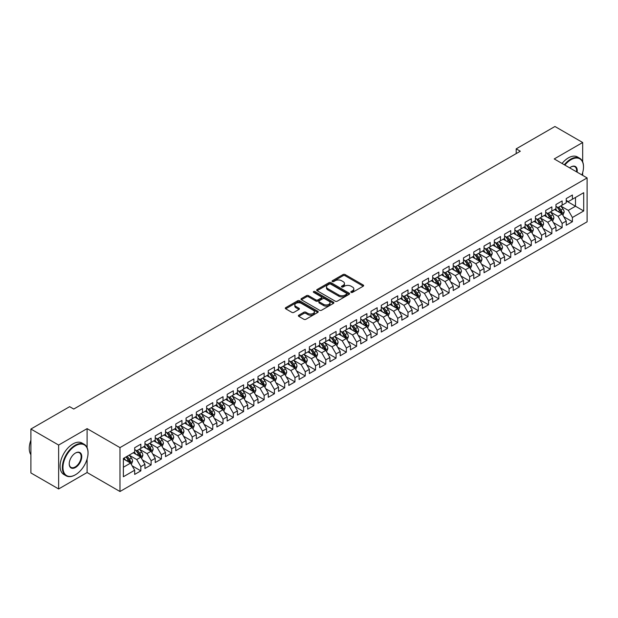 <?xml version="1.0" encoding="UTF-8"?>
<svg xmlns="http://www.w3.org/2000/svg" width="618" height="618" viewBox="0 0 618 618"><rect width="100%" height="100%" fill="white"/><g stroke="black" fill="none" stroke-linecap="round" stroke-linejoin="round"><path stroke-width="0.93" d="M351.109 292.376A0.997 0.579 0 0 0 352.515 292.376L363.237 286.188A1.429 0.827 0 0 0 363.654 285.609A1.429 0.827 0 0 0 363.237 285.022L345.083 274.546A1.429 0.827 0 0 0 343.06 274.546L332.345 280.734A0.997 0.579 0 0 0 332.051 281.136A0.997 0.579 0 0 0 332.345 281.545A0.997 0.579 0 0 0 333.759 281.545L335.141 280.742A4.565 2.634 0 0 1 341.599 280.742L343.114 281.615A4.565 2.634 0 0 1 344.45 283.484A4.565 2.634 0 0 1 343.114 285.346L341.723 286.149A0.997 0.579 0 0 0 341.437 286.551A0.997 0.579 0 0 0 341.723 286.961A0.997 0.579 0 0 0 343.137 286.961L344.527 286.157A4.565 2.634 0 0 1 350.978 286.157L352.492 287.038A4.565 2.634 0 0 1 353.828 288.9A4.565 2.634 0 0 1 352.492 290.761L351.109 291.565A0.997 0.579 0 0 0 350.815 291.966A0.997 0.579 0 0 0 351.109 292.376L351.109 291.565M298.788 315.188A1.429 0.827 0 0 0 298.37 315.767A1.429 0.827 0 0 0 298.788 316.354L303.878 319.29A1.429 0.827 0 0 0 305.895 319.29L317.799 312.422A1.429 0.827 0 0 0 318.216 311.843A1.429 0.827 0 0 0 317.799 311.256L299.645 300.773A1.429 0.827 0 0 0 297.629 300.773L285.725 307.648A1.429 0.827 0 0 0 285.307 308.227A1.429 0.827 0 0 0 285.725 308.815L291.874 312.36A1.429 0.827 0 0 0 293.898 312.36L298.988 309.425A1.429 0.827 0 0 0 299.406 308.838A1.429 0.827 0 0 0 298.988 308.258L295.937 306.497A3.816 2.202 0 0 1 294.817 304.937A3.816 2.202 0 0 1 297.173 302.905A3.816 2.202 0 0 1 301.329 303.384L313.287 310.282A3.816 2.202 0 0 1 314.4 311.843A3.816 2.202 0 0 1 312.044 313.874A3.816 2.202 0 0 1 307.888 313.396L305.895 312.244A1.429 0.827 0 0 0 303.878 312.244L298.788 315.188L298.788 316.354M87.107 447.664L87.107 428.629L58.64 445.06L30.9 429.039L69.641 406.675L73.751 409.046L520.31 151.225L516.2 148.853L516.2 153.604M87.107 428.629L119.985 447.61L587.1 177.922L587.1 221.823L119.985 491.511L119.985 447.61M582.681 161.846L582.681 142.511L554.222 158.942L587.1 177.922M582.681 142.511L554.941 126.489L516.2 148.853M335.25 301.182A1.429 0.827 0 0 0 337.266 301.182L349.162 294.315A1.429 0.827 0 0 0 349.579 293.728A1.429 0.827 0 0 0 349.162 293.148L331.009 282.665A1.429 0.827 0 0 0 328.992 282.665L317.088 289.541A1.429 0.827 0 0 0 316.671 290.12A1.429 0.827 0 0 0 317.088 290.699L335.25 301.182M314.014 292.592A0.997 0.579 0 0 1 315.026 292.731L315.026 291.549L333.481 302.202A1.429 0.827 0 0 1 333.898 302.789A1.429 0.827 0 0 1 333.481 303.368L321.576 310.236A1.429 0.827 0 0 1 319.56 310.236L301.406 299.761L301.406 298.594A1.429 0.827 0 0 0 300.989 299.174A1.429 0.827 0 0 0 301.406 299.761M301.406 298.594L306.505 295.651A1.429 0.827 0 0 1 308.521 295.651L315.883 299.9A1.429 0.827 0 0 0 317.899 299.9L321.275 297.953A1.429 0.827 0 0 0 321.692 297.366A1.429 0.827 0 0 0 321.275 296.787L313.612 292.36A0.997 0.579 0 0 1 313.318 291.951A0.997 0.579 0 0 1 313.936 291.426A0.997 0.579 0 0 1 315.026 291.549M566.242 200.881L575.489 206.219L575.489 197.443L583.709 192.692L572.407 199.22L572.407 195.01L566.242 198.571L566.242 202.781L562.133 205.153L562.133 200.943L555.968 204.504L555.968 208.714L551.859 211.086L551.859 206.875L545.694 210.437L545.694 214.647L541.584 217.018L541.584 212.808L535.412 216.37L535.412 220.58L531.302 222.951L531.302 218.741L525.138 222.295L525.138 226.512L521.028 228.884L521.028 224.674L514.864 228.227L514.864 232.445L510.754 234.817L510.754 230.607L504.589 234.16L504.589 238.378L500.48 240.75L500.48 236.539L494.315 240.093L494.315 244.311L490.205 246.682L490.205 242.465L484.041 246.026L484.041 250.236L479.931 252.615L479.931 248.397L473.767 251.959L473.767 256.169L469.657 258.548L469.657 254.33L463.492 257.891L463.492 262.102L459.375 264.481L459.375 260.263L453.21 263.824L453.21 268.034L449.101 270.414L449.101 266.196L442.936 269.757L442.936 273.967L438.826 276.339L438.826 272.129L432.662 275.69L432.662 279.9L428.552 282.271L428.552 278.061L422.388 281.623L422.388 285.833L418.278 288.204L418.278 283.994L412.113 287.555L412.113 291.766L408.004 294.137L408.004 289.927L401.839 293.488L401.839 297.698L397.729 300.07L397.729 295.86L391.565 299.421L391.565 303.631L387.455 306.003L387.455 301.793L381.283 305.354L381.283 309.564L377.173 311.935L377.173 307.725L371.009 311.287L371.009 315.497L366.899 317.868L366.899 313.658L360.734 317.219L360.734 321.43L356.625 323.801L356.625 319.591L350.46 323.152L350.46 327.362L346.35 329.734L346.35 325.524L340.186 329.077L340.186 333.295L336.076 335.667L336.076 331.457L329.912 335.01L329.912 339.228L325.802 341.599L325.802 337.389L319.637 340.943L319.637 345.161L315.528 347.532L315.528 343.322L309.363 346.876L309.363 351.094L305.253 353.465L305.253 349.247L299.081 352.808L299.081 357.019L294.971 359.398L294.971 355.18L288.807 358.741L288.807 362.951L284.697 365.331L284.697 361.113L278.533 364.674L278.533 368.884L274.423 371.264L274.423 367.046L268.258 370.607L268.258 374.817L264.149 377.196L264.149 372.978L257.984 376.54L257.984 380.75L253.874 383.121L253.874 378.911L247.71 382.472L247.71 386.683L243.6 389.054L243.6 384.844L237.436 388.405L237.436 392.615L233.326 394.987L233.326 390.777L227.161 394.338L227.161 398.548L223.044 400.92L223.044 396.71L216.879 400.271L216.879 404.481L212.77 406.853L212.77 402.642L206.605 406.204L206.605 410.414L202.495 412.785L202.495 408.575L196.331 412.136L196.331 416.347L192.221 418.718L192.221 414.508L186.057 418.069L186.057 422.279L181.947 424.651L181.947 420.441L175.782 424.002L175.782 428.212L171.673 430.584L171.673 426.374L165.508 429.935L165.508 434.145L161.398 436.517L161.398 432.306L155.234 435.86L155.234 440.078L151.124 442.449L151.124 438.239L144.952 441.793L144.952 446.011L140.842 448.382L140.842 444.172L134.678 447.726L134.678 451.943L123.376 458.463L123.376 476.741L134.678 470.213L130.568 463.091L123.376 458.942M583.709 192.692L583.709 210.97L572.407 217.49L568.297 210.375L560.843 206.072M563.724 216.694L572.407 221.707L572.407 217.49M572.407 221.707L566.242 225.261L566.242 221.051L562.133 223.422L558.023 216.308L550.568 212.005M553.45 222.627L562.133 227.64L562.133 223.422M562.133 227.64L555.968 231.194L555.968 226.984L551.859 229.355L547.749 222.241L540.294 217.938M543.176 228.56L551.859 233.573L551.859 229.355M551.859 233.573L545.694 237.127L545.694 232.916L541.584 235.288L537.467 228.173L530.02 223.87M532.901 234.492L541.584 239.506L541.584 235.288M541.584 239.506L535.412 243.059L535.412 238.849L531.302 241.221L527.193 234.106L519.746 229.803M522.619 240.425L531.302 245.439L531.302 241.221M531.302 245.439L525.138 248.992L525.138 244.782L521.028 247.154L516.918 240.039L509.471 235.736M512.345 246.358L521.028 251.364L521.028 247.154M521.028 251.364L514.864 254.925L514.864 250.715L510.754 253.086L506.644 245.972L499.197 241.669M502.071 252.283L510.754 257.297L510.754 253.086M510.754 257.297L504.589 260.858L504.589 256.648L500.48 259.019L496.37 251.905L488.923 247.602M491.797 258.216L500.48 263.229L500.48 259.019M500.48 263.229L494.315 266.791L494.315 262.58L490.205 264.952L486.096 257.83L478.641 253.534M481.522 264.149L490.205 269.162L490.205 264.952M490.205 269.162L484.041 272.723L484.041 268.513L479.931 270.885L475.821 263.762L468.367 259.467M471.248 270.081L479.931 275.095L479.931 270.885M479.931 275.095L473.767 278.656L473.767 274.446L469.657 276.818L465.547 269.695L458.092 265.4M460.974 276.014L469.657 281.028L469.657 276.818M469.657 281.028L463.492 284.589L463.492 280.379L459.375 282.75L455.265 275.628L447.818 271.333M450.7 281.947L459.375 286.961L459.375 282.75M459.375 286.961L453.21 290.522L453.21 286.312L449.101 288.683L444.991 281.561L437.544 277.258M440.418 287.88L449.101 292.893L449.101 288.683M449.101 292.893L442.936 296.455L442.936 292.244L438.826 294.616L434.717 287.494L427.27 283.191M430.143 293.813L438.826 298.826L438.826 294.616M438.826 298.826L432.662 302.387L432.662 298.177L428.552 300.549L424.442 293.426L416.995 289.124M419.869 299.745L428.552 304.759L428.552 300.549M428.552 304.759L422.388 308.32L422.388 304.102L418.278 306.482L414.168 299.359L406.721 295.056M409.595 305.678L418.278 310.692L418.278 306.482M418.278 310.692L412.113 314.253L412.113 310.035L408.004 312.414L403.894 305.292L396.439 300.989M399.321 311.611L408.004 316.625L408.004 312.414M408.004 316.625L401.839 320.186L401.839 315.968L397.729 318.347L393.62 311.225L386.165 306.922M389.046 317.544L397.729 322.557L397.729 318.347M397.729 322.557L391.565 326.119L391.565 321.901L387.455 324.272L383.338 317.158L375.891 312.855M378.772 323.477L387.455 328.49L387.455 324.272M387.455 328.49L381.283 332.044L381.283 327.834L377.173 330.205L373.063 323.09L365.617 318.788M368.49 329.409L377.173 334.423L377.173 330.205M377.173 334.423L371.009 337.976L371.009 333.766L366.899 336.138L362.789 329.023L355.342 324.72M358.216 335.342L366.899 340.356L366.899 336.138M366.899 340.356L360.734 343.909L360.734 339.699L356.625 342.071L352.515 334.956L345.068 330.653M347.942 341.275L356.625 346.289L356.625 342.071M356.625 346.289L350.46 349.842L350.46 345.632L346.35 348.004L342.241 340.889L334.794 336.586M337.667 347.208L346.35 352.214L346.35 348.004M346.35 352.214L340.186 355.775L340.186 351.565L336.076 353.936L331.966 346.822L324.512 342.519M327.393 353.141L336.076 358.146L336.076 353.936M336.076 358.146L329.912 361.708L329.912 357.498L325.802 359.869L321.692 352.754L314.238 348.452M317.119 359.066L325.802 364.079L325.802 359.869M325.802 364.079L319.637 367.64L319.637 363.43L315.528 365.802L311.418 358.687L303.963 354.384M306.845 364.999L315.528 370.012L315.528 365.802M315.528 370.012L309.363 373.573L309.363 369.363L305.253 371.735L301.136 364.612L293.689 360.317M296.57 370.931L305.253 375.945L305.253 371.735M305.253 375.945L299.081 379.506L299.081 375.296L294.971 377.668L290.862 370.545L283.415 366.25M286.288 376.864L294.971 381.878L294.971 377.668M294.971 381.878L288.807 385.439L288.807 381.229L284.697 383.6L280.587 376.478L273.141 372.183M276.014 382.797L284.697 387.81L284.697 383.6M284.697 387.81L278.533 391.372L278.533 387.162L274.423 389.533L270.313 382.411L262.866 378.116M265.74 388.73L274.423 393.743L274.423 389.533M274.423 393.743L268.258 397.304L268.258 393.094L264.149 395.466L260.039 388.343L252.592 384.041M255.466 394.663L264.149 399.676L264.149 395.466M264.149 399.676L257.984 403.237L257.984 399.027L253.874 401.399L249.765 394.276L242.31 389.973M245.191 400.595L253.874 405.609L253.874 401.399M253.874 405.609L247.71 409.17L247.71 404.96L243.6 407.332L239.49 400.209L232.036 395.906M234.917 406.528L243.6 411.542L243.6 407.332M243.6 411.542L237.436 415.103L237.436 410.885L233.326 413.264L229.216 406.142L221.762 401.839M224.643 412.461L233.326 417.474L233.326 413.264M233.326 417.474L227.161 421.036L227.161 416.818L223.044 419.197L218.934 412.075L211.487 407.772M214.369 418.394L223.044 423.407L223.044 419.197M223.044 423.407L216.879 426.968L216.879 422.751L212.77 425.13L208.66 418.007L201.213 413.705M204.087 424.327L212.77 429.34L212.77 425.13M212.77 429.34L206.605 432.901L206.605 428.683L202.495 431.055L198.386 423.94L190.939 419.637M193.813 430.259L202.495 435.273L202.495 431.055M202.495 435.273L196.331 438.826L196.331 434.616L192.221 436.988L188.111 429.873L180.665 425.57M183.538 436.192L192.221 441.206L192.221 436.988M192.221 441.206L186.057 444.759L186.057 440.549L181.947 442.921L177.837 435.806L170.39 431.503M173.264 442.125L181.947 447.138L181.947 442.921M181.947 447.138L175.782 450.692L175.782 446.482L171.673 448.853L167.563 441.739L160.108 437.436M162.99 448.058L171.673 453.071L171.673 448.853M171.673 453.071L165.508 456.625L165.508 452.415L161.398 454.786L157.289 447.671L149.834 443.369M152.716 453.991L161.398 458.996L161.398 454.786M161.398 458.996L155.234 462.558L155.234 458.347L151.124 460.719L147.007 453.604L139.56 449.301M142.441 459.923L151.124 464.929L151.124 460.719M151.124 464.929L144.952 468.49L144.952 464.28L140.842 466.652L136.732 459.537L129.286 455.234M132.159 465.848L140.842 470.862L140.842 466.652M140.842 470.862L134.678 474.423L134.678 470.213M134.678 449.564L136.732 450.754L140.842 448.382M123.376 467.247L130.568 463.091M144.952 443.631L147.007 444.821L151.124 442.449M136.732 459.537L140.842 457.158L133.241 452.77M144.952 464.28L140.842 457.158M155.234 437.706L157.289 438.888L161.398 436.517M147.007 453.604L151.124 451.225L143.515 446.837M155.234 458.347L151.124 451.225M165.508 431.773L167.563 432.955L171.673 430.584M157.289 447.671L161.398 445.3L153.789 440.904M165.508 452.415L161.398 445.3M175.782 425.841L177.837 427.023L181.947 424.651M167.563 441.739L171.673 439.367L164.064 434.972M175.782 446.482L171.673 439.367M186.057 419.908L188.111 421.09L192.221 418.718M177.837 435.806L181.947 433.434L174.346 429.039M186.057 440.549L181.947 433.434M196.331 413.975L198.386 415.157L202.495 412.785M188.111 429.873L192.221 427.501L184.62 423.106M196.331 434.616L192.221 427.501M206.605 408.042L208.66 409.224L212.77 406.853M198.386 423.94L202.495 421.569L194.894 417.173M206.605 428.683L202.495 421.569M216.879 402.109L218.934 403.291L223.044 400.92M208.66 418.007L212.77 415.636L205.168 411.248M216.879 422.751L212.77 415.636M227.161 396.177L229.216 397.366L233.326 394.987M218.934 412.075L223.044 409.703L215.443 405.315M227.161 416.818L223.044 409.703M237.436 390.244L239.49 391.433L243.6 389.054M229.216 406.142L233.326 403.77L225.717 399.382M237.436 410.885L233.326 403.77M247.71 384.311L249.765 385.501L253.874 383.121M239.49 400.209L243.6 397.837L235.991 393.45M247.71 404.96L243.6 397.837M257.984 378.378L260.039 379.568L264.149 377.196M249.765 394.276L253.874 391.905L246.273 387.517M257.984 399.027L253.874 391.905M268.258 372.445L270.313 373.635L274.423 371.264M260.039 388.343L264.149 385.972L256.547 381.584M268.258 393.094L264.149 385.972M278.533 366.513L280.587 367.702L284.697 365.331M270.313 382.411L274.423 380.039L266.821 375.651M278.533 387.162L274.423 380.039M288.807 360.58L290.862 361.769L294.971 359.398M280.587 376.478L284.697 374.106L277.096 369.719M288.807 381.229L284.697 374.106M299.081 354.647L301.136 355.837L305.253 353.465M290.862 370.545L294.971 368.173L287.37 363.786M299.081 375.296L294.971 368.173M309.363 348.714L311.418 349.904L315.528 347.532M301.136 364.612L305.253 362.241L297.644 357.853M309.363 369.363L305.253 362.241M319.637 342.781L321.692 343.971L325.802 341.599M311.418 358.687L315.528 356.308L307.918 351.92M319.637 363.43L315.528 356.308M329.912 336.849L331.966 338.038L336.076 335.667M321.692 352.754L325.802 350.375L318.193 345.987M329.912 357.498L325.802 350.375M340.186 330.924L342.241 332.105L346.35 329.734M331.966 346.822L336.076 344.442L328.475 340.054M340.186 351.565L336.076 344.442M350.46 324.991L352.515 326.173L356.625 323.801M342.241 340.889L346.35 338.517L338.749 334.122M350.46 345.632L346.35 338.517M360.734 319.058L362.789 320.24L366.899 317.868M352.515 334.956L356.625 332.584L349.023 328.189M360.734 339.699L356.625 332.584M371.009 313.125L373.063 314.307L377.173 311.935M362.789 329.023L366.899 326.652L359.297 322.256M371.009 333.766L366.899 326.652M381.283 307.192L383.338 308.374L387.455 306.003M373.063 323.09L377.173 320.719L369.572 316.323M381.283 327.834L377.173 320.719M391.565 301.26L393.62 302.441L397.729 300.07M383.338 317.158L387.455 314.786L379.846 310.39M391.565 321.901L387.455 314.786M401.839 295.327L403.894 296.509L408.004 294.137M393.62 311.225L397.729 308.853L390.12 304.465M401.839 315.968L397.729 308.853M412.113 289.394L414.168 290.584L418.278 288.204M403.894 305.292L408.004 302.92L400.394 298.533M412.113 310.035L408.004 302.92M422.388 283.461L424.442 284.651L428.552 282.271M414.168 299.359L418.278 296.988L410.676 292.6M422.388 304.102L418.278 296.988M432.662 277.528L434.717 278.718L438.826 276.339M424.442 293.426L428.552 291.055L420.951 286.667M432.662 298.177L428.552 291.055M442.936 271.596L444.991 272.785L449.101 270.414M434.717 287.494L438.826 285.122L431.225 280.734M442.936 292.244L438.826 285.122M453.21 265.663L455.265 266.852L459.375 264.481M444.991 281.561L449.101 279.189L441.499 274.801M453.21 286.312L449.101 279.189M463.492 259.73L465.547 260.92L469.657 258.548M455.265 275.628L459.375 273.256L451.773 268.869M463.492 280.379L459.375 273.256M473.767 253.797L475.821 254.987L479.931 252.615M465.547 269.695L469.657 267.324L462.048 262.936M473.767 274.446L469.657 267.324M484.041 247.864L486.096 249.054L490.205 246.682M475.821 263.762L479.931 261.391L472.322 257.003M484.041 268.513L479.931 261.391M494.315 241.932L496.37 243.121L500.48 240.75M486.096 257.83L490.205 255.458L482.604 251.07M494.315 262.58L490.205 255.458M504.589 235.999L506.644 237.188L510.754 234.817M496.37 251.905L500.48 249.525L492.878 245.137M504.589 256.648L500.48 249.525M514.864 230.066L516.918 231.256L521.028 228.884M506.644 245.972L510.754 243.592L503.152 239.205M514.864 250.715L510.754 243.592M525.138 224.141L527.193 225.323L531.302 222.951M516.918 240.039L521.028 237.66L513.427 233.272M525.138 244.782L521.028 237.66M535.412 218.208L537.467 219.39L541.584 217.018M527.193 234.106L531.302 231.735L523.701 227.339M535.412 238.849L531.302 231.735M545.694 212.275L547.749 213.457L551.859 211.086M537.467 228.173L541.584 225.802L533.975 221.406M545.694 232.916L541.584 225.802M555.968 206.342L558.023 207.524L562.133 205.153M547.749 222.241L551.859 219.869L544.249 215.473M555.968 226.984L551.859 219.869M566.242 200.41L568.297 201.592L572.407 199.22M558.023 216.308L562.133 213.936L554.524 209.541M566.242 221.051L562.133 213.936M30.9 429.039L30.9 472.94L58.64 488.962L87.107 472.523L119.985 491.511M58.64 445.06L58.64 488.962M582.681 175.373L582.681 172.577M568.297 210.375L575.489 206.219L583.709 210.97M87.107 472.523L87.107 458.996M351.503 292.515L352.492 291.951A4.565 2.634 0 0 0 353.828 290.081L353.828 288.9M344.45 283.484L344.45 284.666A4.565 2.634 0 0 1 343.114 286.528L342.125 287.1M363.214 286.204L345.083 275.728A1.429 0.827 0 0 0 343.06 275.728L332.747 281.684M349.147 294.322L331.009 283.855A1.429 0.827 0 0 0 328.992 283.855L317.111 290.715M346.644 294.137A0.997 0.579 0 0 0 346.937 293.728A0.997 0.579 0 0 0 346.644 293.326L330.707 284.125A0.997 0.579 0 0 0 329.294 284.125L327.834 284.968A4.565 2.634 0 0 0 326.497 286.829A4.565 2.634 0 0 0 327.834 288.691L338.726 294.979A4.565 2.634 0 0 0 345.184 294.979L346.644 294.137L346.644 295.327A0.997 0.579 0 0 0 346.937 294.917L346.937 293.728M326.497 286.829L326.497 288.019A4.565 2.634 0 0 0 327.834 289.881L327.834 288.691M346.644 295.327L345.184 296.169A4.565 2.634 0 0 1 338.726 296.169L327.834 289.881M301.429 299.769L306.505 296.841L306.505 295.651M321.692 297.366L321.692 298.556A1.429 0.827 0 0 1 321.275 299.135L317.899 301.09A1.429 0.827 0 0 1 315.883 301.09L308.521 296.841A1.429 0.827 0 0 0 306.505 296.841M315.026 292.731L333.465 303.376M323.523 304.311A3.816 2.202 0 0 0 327.679 304.79A3.816 2.202 0 0 0 330.035 302.758A3.816 2.202 0 0 0 328.915 301.198L324.705 298.764A1.429 0.827 0 0 0 322.689 298.764L319.313 300.719A1.429 0.827 0 0 0 318.896 301.298A1.429 0.827 0 0 0 319.313 301.885L323.523 304.311L323.523 305.501A3.816 2.202 0 0 0 327.679 305.98A3.816 2.202 0 0 0 330.035 303.94L330.035 302.758M318.896 301.298L318.896 302.488A1.429 0.827 0 0 0 319.313 303.067L319.313 301.885M323.523 305.501L319.313 303.067M314.4 311.843L314.4 313.025A3.816 2.202 0 0 1 312.044 315.064A3.816 2.202 0 0 1 307.888 314.585L305.895 313.434A1.429 0.827 0 0 0 303.878 313.434L298.803 316.362M294.817 304.937L294.817 306.126A3.816 2.202 0 0 0 295.937 307.687L295.937 306.497M298.965 309.433L295.937 307.687M317.776 312.43L299.645 301.963A1.429 0.827 0 0 0 297.629 301.963L285.74 308.822M562.89 215.249L564.164 212.144A3.847 2.225 -120 0 0 562.936 208.861L560.75 205.948M557.274 211.132L555.613 208.915M556.88 206.868L559.754 210.699A3.847 2.225 60 0 1 560.85 213.017L562.086 212.306A3.847 2.225 -120 0 0 560.982 209.989L558.803 207.076M557.552 207.254L560.248 210.854A1.962 1.136 60 0 1 560.611 211.456L562.086 212.306M552.616 221.182L553.89 218.077A3.847 2.225 -120 0 0 552.662 214.794L550.476 211.881M547 217.065L545.339 214.848M546.606 212.801L549.479 216.632A3.847 2.225 60 0 1 550.576 218.95L551.812 218.239A3.847 2.225 -120 0 0 550.708 215.921L548.529 213.009M547.278 213.187L549.974 216.787A1.962 1.136 60 0 1 550.329 217.381L551.812 218.239M542.341 227.115L543.616 224.01A3.847 2.225 -120 0 0 542.388 220.726L540.202 217.814M536.725 222.998L535.064 220.78M536.324 218.733L539.197 222.565A3.847 2.225 60 0 1 540.302 224.882L541.538 224.172A3.847 2.225 -120 0 0 540.433 221.854L538.247 218.942M537.003 219.12L539.699 222.719A1.962 1.136 60 0 1 540.055 223.314L541.538 224.172M581.909 174.925A17.729 10.236 120 0 0 583.5 166.953A17.729 10.236 120 0 0 570.97 159.714A17.729 10.236 120 0 0 564.852 165.083M564.319 164.774A18.161 10.491 -60 0 1 570.661 159.181A18.161 10.491 -60 0 1 579.738 158.278A18.161 10.491 -60 0 1 583.5 166.59A18.161 10.491 -60 0 1 583.5 166.775M569.665 167.857A8.861 5.114 -60 0 1 570.97 166.953L570.97 166.953A8.861 5.114 -60 0 1 577.096 172.152M576.524 171.819A8.428 4.867 120 0 0 574.871 166.713A8.428 4.867 120 0 0 570.808 167.045M562.056 163.469A18.161 10.491 -60 0 1 568.398 157.876A18.161 10.491 -60 0 1 577.482 156.972L579.738 158.278M75.187 474.902L75.496 474.724A17.729 10.236 120 0 0 88.034 453.009A17.729 10.236 120 0 0 75.496 445.771A17.729 10.236 120 0 0 62.959 467.486A17.729 10.236 120 0 0 75.496 474.724L75.187 474.902A18.161 10.491 -60 0 1 66.103 475.798A18.161 10.491 -60 0 1 63.322 461.244A18.161 10.491 -60 0 1 75.187 445.238A18.161 10.491 -60 0 1 84.272 444.334A18.161 10.491 -60 0 1 88.034 452.654A18.161 10.491 -60 0 1 88.026 452.832M75.496 453.009L75.496 453.009A8.861 5.114 -60 0 1 81.761 456.625A8.861 5.114 -60 0 1 75.496 467.486A8.861 5.114 -60 0 1 69.224 463.863A8.861 5.114 -60 0 1 75.496 453.009L75.496 453.009M69.231 463.685A8.428 4.867 120 0 0 70.97 467.37A8.428 4.867 120 0 0 75.187 466.953A8.428 4.867 120 0 0 80.695 459.522A8.428 4.867 120 0 0 79.398 452.77A8.428 4.867 120 0 0 75.342 453.102M30.9 454.693A18.161 10.491 -60 0 1 30.9 440.17M66.103 475.798L63.847 474.493A18.161 10.491 -60 0 1 61.058 459.939A18.161 10.491 -60 0 1 72.924 443.933A18.161 10.491 -60 0 1 82.009 443.029L84.272 444.334M532.067 233.048L533.342 229.942A3.847 2.225 -120 0 0 532.113 226.659L529.927 223.747M526.451 228.93L524.79 226.713M526.049 224.666L528.923 228.498A3.847 2.225 60 0 1 530.028 230.815L531.264 230.105A3.847 2.225 -120 0 0 530.159 227.787L527.973 224.875M526.729 225.052L529.425 228.652A1.962 1.136 60 0 1 529.78 229.247L531.264 230.105M521.793 238.981L523.067 235.875A3.847 2.225 -120 0 0 521.831 232.592L519.653 229.68M516.177 234.863L514.516 232.646M515.775 230.599L518.649 234.431A3.847 2.225 60 0 1 519.753 236.748L520.982 236.037A3.847 2.225 -120 0 0 519.885 233.72L517.699 230.808M516.455 230.985L519.151 234.585A1.962 1.136 60 0 1 519.506 235.18L520.982 236.037M511.519 244.913L512.785 241.8A3.847 2.225 -120 0 0 511.557 238.525L509.379 235.612M505.903 240.796L504.242 238.579M505.501 236.532L508.375 240.363A3.847 2.225 60 0 1 509.479 242.681L510.707 241.97A3.847 2.225 -120 0 0 509.611 239.653L507.424 236.74M506.181 236.918L508.877 240.518A1.962 1.136 60 0 1 509.232 241.113L510.707 241.97M501.237 250.846L502.511 247.733A3.847 2.225 -120 0 0 501.283 244.458L499.105 241.545M495.621 246.721L493.967 244.512M495.227 242.465L498.1 246.296A3.847 2.225 60 0 1 499.205 248.614L500.433 247.903A3.847 2.225 -120 0 0 499.336 245.585L497.15 242.673M495.906 242.851L498.602 246.451A1.962 1.136 60 0 1 498.958 247.046L500.433 247.903M490.962 256.779L492.237 253.666A3.847 2.225 -120 0 0 491.009 250.39L488.83 247.478M485.346 252.654L483.685 250.444M484.952 248.39L487.826 252.229A3.847 2.225 60 0 1 488.923 254.546L490.159 253.836A3.847 2.225 -120 0 0 489.054 251.518L486.876 248.606M485.632 248.784L488.328 252.383A1.962 1.136 60 0 1 488.683 252.978L490.159 253.836M480.688 262.712L481.963 259.599A3.847 2.225 -120 0 0 480.734 256.323L478.548 253.411M475.072 258.587L473.411 256.377M474.678 254.322L477.552 258.162A3.847 2.225 60 0 1 478.649 260.479L479.885 259.769A3.847 2.225 -120 0 0 478.78 257.451L476.602 254.539M475.35 254.716L478.046 258.316A1.962 1.136 60 0 1 478.409 258.911L479.885 259.769M470.414 268.645L471.688 265.531A3.847 2.225 -120 0 0 470.46 262.256L468.274 259.344M464.798 264.519L463.137 262.31M464.404 260.255L467.27 264.095A3.847 2.225 60 0 1 468.374 266.412L469.61 265.701A3.847 2.225 -120 0 0 468.506 263.384L466.327 260.464M465.076 260.649L467.772 264.249A1.962 1.136 60 0 1 468.127 264.844L469.61 265.701M460.14 274.577L461.414 271.464A3.847 2.225 -120 0 0 460.186 268.189L458 265.276M454.524 270.452L452.863 268.235M454.122 266.188L456.996 270.027A3.847 2.225 60 0 1 458.1 272.345L459.336 271.626A3.847 2.225 -120 0 0 458.232 269.317L456.045 266.397M454.802 266.582L457.498 270.182A1.962 1.136 60 0 1 457.853 270.777L459.336 271.626M449.865 280.51L451.14 277.397A3.847 2.225 -120 0 0 449.912 274.122L447.726 271.202M444.249 276.385L442.588 274.168M443.848 272.121L446.721 275.96A3.847 2.225 60 0 1 447.826 278.278L449.062 277.559A3.847 2.225 -120 0 0 447.957 275.249L445.771 272.329M444.527 272.515L447.223 276.115A1.962 1.136 60 0 1 447.579 276.709L449.062 277.559M439.591 286.443L440.866 283.33A3.847 2.225 -120 0 0 439.63 280.054L437.451 277.134M433.975 282.318L432.314 280.101M433.573 278.054L436.447 281.893A3.847 2.225 60 0 1 437.552 284.203L438.78 283.492A3.847 2.225 -120 0 0 437.683 281.182L435.497 278.262M434.253 278.448L436.949 282.047A1.962 1.136 60 0 1 437.305 282.642L438.78 283.492M429.317 292.368L430.584 289.263A3.847 2.225 -120 0 0 429.355 285.987L427.177 283.067M423.693 288.251L422.04 286.034M423.299 283.986L426.173 287.826A3.847 2.225 60 0 1 427.277 290.136L428.506 289.425A3.847 2.225 -120 0 0 427.409 287.107L425.223 284.195M423.979 284.38L426.675 287.98A1.962 1.136 60 0 1 427.03 288.575L428.506 289.425M419.035 298.301L420.31 295.195A3.847 2.225 -120 0 0 419.081 291.912L416.903 289M413.419 294.183L411.766 291.966M413.025 289.919L415.899 293.759A3.847 2.225 60 0 1 417.003 296.068L418.231 295.358A3.847 2.225 -120 0 0 417.127 293.04L414.948 290.128M413.705 290.313L416.401 293.913A1.962 1.136 60 0 1 416.756 294.508L418.231 295.358M408.761 304.234L410.035 301.128A3.847 2.225 -120 0 0 408.807 297.845L406.621 294.933M403.145 300.116L401.484 297.899M402.751 295.852L405.624 299.691A3.847 2.225 60 0 1 406.721 302.001L407.957 301.29A3.847 2.225 -120 0 0 406.853 298.973L404.674 296.061M403.423 296.246L406.119 299.846A1.962 1.136 60 0 1 406.482 300.441L407.957 301.29M398.486 310.166L399.761 307.061A3.847 2.225 -120 0 0 398.533 303.778L396.347 300.866M392.87 306.049L391.209 303.832M392.476 301.785L395.35 305.616A3.847 2.225 60 0 1 396.447 307.934L397.683 307.223A3.847 2.225 -120 0 0 396.578 304.906L394.4 301.993M393.148 302.179L395.844 305.771A1.962 1.136 60 0 1 396.2 306.373L397.683 307.223M388.212 316.099L389.487 312.994A3.847 2.225 -120 0 0 388.259 309.711L386.072 306.798M382.596 311.982L380.935 309.765M382.202 307.718L385.068 311.549A3.847 2.225 60 0 1 386.173 313.867L387.409 313.156A3.847 2.225 -120 0 0 386.304 310.839L384.118 307.926M382.874 308.112L385.57 311.704A1.962 1.136 60 0 1 385.926 312.306L387.409 313.156M377.938 322.032L379.213 318.927A3.847 2.225 -120 0 0 377.984 315.644L375.798 312.731M372.322 317.915L370.661 315.698M371.92 313.65L374.794 317.482A3.847 2.225 60 0 1 375.899 319.8L377.134 319.089A3.847 2.225 -120 0 0 376.03 316.771L373.844 313.859M372.6 314.037L375.296 317.637A1.962 1.136 60 0 1 375.651 318.239L377.134 319.089M367.664 327.965L368.938 324.859A3.847 2.225 -120 0 0 367.71 321.576L365.524 318.664M362.048 323.847L360.387 321.63M361.646 319.583L364.52 323.415A3.847 2.225 60 0 1 365.624 325.732L366.853 325.022A3.847 2.225 -120 0 0 365.756 322.704L363.569 319.792M362.326 319.969L365.022 323.569A1.962 1.136 60 0 1 365.377 324.164L366.853 325.022M357.389 333.898L358.656 330.792A3.847 2.225 -120 0 0 357.428 327.509L355.25 324.597M351.773 329.78L350.112 327.563M351.372 325.516L354.245 329.348A3.847 2.225 60 0 1 355.35 331.665L356.578 330.954A3.847 2.225 -120 0 0 355.481 328.637L353.295 325.725M352.051 325.902L354.747 329.502A1.962 1.136 60 0 1 355.103 330.097L356.578 330.954M347.107 339.83L348.382 336.725A3.847 2.225 -120 0 0 347.154 333.442L344.975 330.53M341.491 335.713L339.838 333.496M341.097 331.449L343.971 335.28A3.847 2.225 60 0 1 345.076 337.598L346.304 336.887A3.847 2.225 -120 0 0 345.207 334.57L343.021 331.657M341.777 331.835L344.473 335.435A1.962 1.136 60 0 1 344.829 336.03L346.304 336.887M336.833 345.763L338.108 342.658A3.847 2.225 -120 0 0 336.88 339.375L334.701 336.462M331.217 341.646L329.556 339.429M330.823 337.382L333.697 341.213A3.847 2.225 60 0 1 334.794 343.531L336.03 342.82A3.847 2.225 -120 0 0 334.925 340.503L332.747 337.59M331.503 337.768L334.199 341.368A1.962 1.136 60 0 1 334.554 341.963L336.03 342.82M326.559 351.696L327.834 348.583A3.847 2.225 -120 0 0 326.605 345.308L324.419 342.395M320.943 347.571L319.282 345.362M320.549 343.314L323.423 347.146A3.847 2.225 60 0 1 324.52 349.464L325.756 348.753A3.847 2.225 -120 0 0 324.651 346.435L322.472 343.523M321.221 343.701L323.917 347.301A1.962 1.136 60 0 1 324.28 347.895L325.756 348.753M316.285 357.629L317.559 354.516A3.847 2.225 -120 0 0 316.331 351.24L314.145 348.328M310.669 353.504L309.008 351.294M310.275 349.247L313.148 353.079A3.847 2.225 60 0 1 314.245 355.396L315.481 354.686A3.847 2.225 -120 0 0 314.377 352.368L312.198 349.456M310.947 349.634L313.643 353.233A1.962 1.136 60 0 1 313.998 353.828L315.481 354.686M306.01 363.562L307.285 360.449A3.847 2.225 -120 0 0 306.057 357.173L303.871 354.261M300.394 359.437L298.733 357.227M299.993 355.172L302.866 359.012A3.847 2.225 60 0 1 303.971 361.329L305.207 360.618A3.847 2.225 -120 0 0 304.102 358.301L301.916 355.389M300.672 355.566L303.368 359.166A1.962 1.136 60 0 1 303.724 359.761L305.207 360.618M295.736 369.494L297.011 366.381A3.847 2.225 -120 0 0 295.783 363.106L293.596 360.194M290.12 365.369L288.459 363.16M289.718 361.105L292.592 364.944A3.847 2.225 60 0 1 293.697 367.262L294.933 366.551A3.847 2.225 -120 0 0 293.828 364.234L291.642 361.321M290.398 361.499L293.094 365.099A1.962 1.136 60 0 1 293.45 365.694L294.933 366.551M285.462 375.427L286.737 372.314A3.847 2.225 -120 0 0 285.501 369.039L283.322 366.126M279.846 371.302L278.185 369.093M279.444 367.038L282.318 370.877A3.847 2.225 60 0 1 283.423 373.195L284.651 372.484A3.847 2.225 -120 0 0 283.554 370.167L281.368 367.246M280.124 367.432L282.82 371.032A1.962 1.136 60 0 1 283.175 371.627L284.651 372.484M275.188 381.36L276.455 378.247A3.847 2.225 -120 0 0 275.226 374.971L273.048 372.059M269.572 377.235L267.911 375.018M269.17 372.971L272.044 376.81A3.847 2.225 60 0 1 273.148 379.128L274.377 378.409A3.847 2.225 -120 0 0 273.28 376.099L271.093 373.179M269.85 373.365L272.546 376.965A1.962 1.136 60 0 1 272.901 377.559L274.377 378.409M264.906 387.293L266.18 384.18A3.847 2.225 -120 0 0 264.952 380.904L262.774 377.984M259.29 383.168L257.636 380.951M258.896 378.904L261.769 382.743A3.847 2.225 60 0 1 262.874 385.06L264.102 384.342A3.847 2.225 -120 0 0 262.998 382.032L260.819 379.112M259.575 379.297L262.271 382.897A1.962 1.136 60 0 1 262.627 383.492L264.102 384.342M254.631 393.226L255.906 390.112A3.847 2.225 -120 0 0 254.678 386.837L252.499 383.917M249.015 389.101L247.354 386.883M248.621 384.836L251.495 388.676A3.847 2.225 60 0 1 252.592 390.985L253.828 390.275A3.847 2.225 -120 0 0 252.723 387.965L250.545 385.045M249.301 385.23L251.997 388.83A1.962 1.136 60 0 1 252.353 389.425L253.828 390.275M244.357 399.151L245.632 396.045A3.847 2.225 -120 0 0 244.404 392.77L242.217 389.85M238.741 395.033L237.08 392.816M238.347 390.769L241.221 394.608A3.847 2.225 60 0 1 242.318 396.918L243.554 396.208A3.847 2.225 -120 0 0 242.449 393.89L240.271 390.978M239.019 391.163L241.715 394.763A1.962 1.136 60 0 1 242.078 395.358L243.554 396.208M234.083 405.084L235.358 401.978A3.847 2.225 -120 0 0 234.129 398.695L231.943 395.783M228.467 400.966L226.806 398.749M228.073 396.702L230.939 400.541A3.847 2.225 60 0 1 232.044 402.851L233.28 402.14A3.847 2.225 -120 0 0 232.175 399.823L229.996 396.91M228.745 397.096L231.441 400.696A1.962 1.136 60 0 1 231.796 401.291L233.28 402.14M223.809 411.016L225.083 407.911A3.847 2.225 -120 0 0 223.855 404.628L221.669 401.715M218.193 406.899L216.532 404.682M217.791 402.635L220.665 406.474A3.847 2.225 60 0 1 221.769 408.784L223.005 408.073A3.847 2.225 -120 0 0 221.901 405.756L219.714 402.843M218.471 403.029L221.167 406.629A1.962 1.136 60 0 1 221.522 407.223L223.005 408.073M213.534 416.949L214.809 413.844A3.847 2.225 -120 0 0 213.581 410.561L211.395 407.648M207.918 412.832L206.257 410.615M207.517 408.568L210.39 412.399A3.847 2.225 60 0 1 211.495 414.717L212.731 414.006A3.847 2.225 -120 0 0 211.626 411.688L209.44 408.776M208.196 408.961L210.892 412.554A1.962 1.136 60 0 1 211.248 413.156L212.731 414.006M203.26 422.882L204.527 419.776A3.847 2.225 -120 0 0 203.299 416.493L201.12 413.581M197.644 418.765L195.983 416.547M197.242 414.5L200.116 418.332A3.847 2.225 60 0 1 201.221 420.649L202.449 419.939A3.847 2.225 -120 0 0 201.352 417.621L199.166 414.709M197.922 414.894L200.618 418.486A1.962 1.136 60 0 1 200.974 419.089L202.449 419.939M192.978 428.815L194.253 425.709A3.847 2.225 -120 0 0 193.025 422.426L190.846 419.514M187.362 424.697L185.709 422.48M186.968 420.433L189.842 424.265A3.847 2.225 60 0 1 190.947 426.582L192.175 425.872A3.847 2.225 -120 0 0 191.078 423.554L188.892 420.642M187.648 420.819L190.344 424.419A1.962 1.136 60 0 1 190.699 425.022L192.175 425.872M182.704 434.748L183.979 431.642A3.847 2.225 -120 0 0 182.75 428.359L180.572 425.447M177.088 430.63L175.435 428.413M176.694 426.366L179.568 430.198A3.847 2.225 60 0 1 180.672 432.515L181.901 431.804A3.847 2.225 -120 0 0 180.796 429.487L178.617 426.575M177.374 426.752L180.07 430.352A1.962 1.136 60 0 1 180.425 430.947L181.901 431.804M172.43 440.68L173.704 437.575A3.847 2.225 -120 0 0 172.476 434.292L170.29 431.379M166.814 436.563L165.153 434.346M166.42 432.299L169.293 436.13A3.847 2.225 60 0 1 170.39 438.448L171.626 437.737A3.847 2.225 -120 0 0 170.522 435.42L168.343 432.507M167.092 432.685L169.788 436.285A1.962 1.136 60 0 1 170.151 436.88L171.626 437.737M162.155 446.613L163.43 443.508A3.847 2.225 -120 0 0 162.202 440.225L160.016 437.312M156.539 442.496L154.879 440.279M156.145 438.232L159.019 442.063A3.847 2.225 60 0 1 160.116 444.381L161.352 443.67A3.847 2.225 -120 0 0 160.247 441.352L158.069 438.44M156.817 438.618L159.514 442.218A1.962 1.136 60 0 1 159.869 442.812L161.352 443.67M151.881 452.546L153.156 449.44A3.847 2.225 -120 0 0 151.928 446.157L149.741 443.245M146.265 448.429L144.604 446.211M145.871 444.164L148.737 447.996A3.847 2.225 60 0 1 149.842 450.313L151.078 449.603A3.847 2.225 -120 0 0 149.973 447.285L147.787 444.373M146.543 444.551L149.239 448.15A1.962 1.136 60 0 1 149.595 448.745L151.078 449.603M141.607 458.479L142.882 455.366A3.847 2.225 -120 0 0 141.653 452.09L139.467 449.178M135.991 454.354L134.33 452.144M135.589 450.097L138.463 453.929A3.847 2.225 60 0 1 139.568 456.246L140.804 455.536A3.847 2.225 -120 0 0 139.699 453.218L137.513 450.306M136.269 450.483L138.965 454.083A1.962 1.136 60 0 1 139.32 454.678L140.804 455.536M131.333 464.412L132.607 461.298A3.847 2.225 -120 0 0 131.379 458.023L129.193 455.111M125.717 460.286L124.056 458.077M126.01 456.949L128.189 459.862A3.847 2.225 60 0 1 129.293 462.179L130.522 461.468A3.847 2.225 -120 0 0 129.425 459.151L127.238 456.238M126.273 456.795L128.691 460.016A1.962 1.136 60 0 1 129.046 460.611L130.522 461.468M352.492 291.951L352.492 290.761M341.723 286.961L341.723 286.149M343.114 286.528L343.114 285.346M332.345 281.545L332.345 280.734M343.06 275.728L343.06 274.546M345.083 275.728L345.083 274.546M363.237 286.188L363.237 285.022M317.088 290.699L317.088 289.541M328.992 283.855L328.992 282.665M331.009 283.855L331.009 282.665M349.162 294.315L349.162 293.148M338.726 296.169L338.726 294.979M345.184 296.169L345.184 294.979M308.521 296.841L308.521 295.651M315.883 301.09L315.883 299.9M317.899 301.09L317.899 299.9M321.275 299.135L321.275 297.953M333.481 303.368L333.481 302.202M303.878 313.434L303.878 312.244M305.895 313.434L305.895 312.244M307.888 314.585L307.888 313.396M298.988 309.425L298.988 308.258M285.725 308.815L285.725 307.648M297.629 301.963L297.629 300.773M299.645 301.963L299.645 300.773M317.799 312.422L317.799 311.256M561.646 213.658L564.141 212.213M560.982 209.989L562.936 208.861M558.139 211.634L559.754 210.699M551.372 219.591L553.867 218.146M550.708 215.921L552.662 214.794M547.865 217.567L549.479 216.632M541.098 225.524L543.593 224.079M540.433 221.854L542.388 220.726M537.59 223.492L539.197 222.565M530.823 231.449L533.311 230.012M530.159 227.787L532.113 226.659M527.316 229.425L528.923 228.498M520.549 237.382L523.037 235.945M519.885 233.72L521.831 232.592M517.042 235.358L518.649 234.431M510.275 243.314L512.762 241.877M509.611 239.653L511.557 238.525M506.768 241.29L508.375 240.363M499.993 249.247L502.488 247.81M499.336 245.585L501.283 244.458M496.493 247.223L498.1 246.296M489.719 255.18L492.214 253.743M489.054 251.518L491.009 250.39M486.211 253.156L487.826 252.229M479.444 261.113L481.94 259.676M478.78 257.451L480.734 256.323M475.937 259.089L477.552 258.162M469.17 267.046L471.665 265.609M468.506 263.384L470.46 262.256M465.663 265.022L467.27 264.095M458.896 272.978L461.391 271.541M458.232 269.317L460.186 268.189M455.389 270.954L456.996 270.027M448.622 278.911L451.109 277.474M447.957 275.249L449.912 274.122M445.115 276.887L446.721 275.96M438.347 284.844L440.835 283.407M437.683 281.182L439.63 280.054M434.84 282.82L436.447 281.893M428.073 290.777L430.561 289.34M427.409 287.107L429.355 285.987M424.566 288.753L426.173 287.826M417.791 296.71L420.286 295.273M417.127 293.04L419.081 291.912M414.292 294.686L415.899 293.759M407.517 302.642L410.012 301.205M406.853 298.973L408.807 297.845M404.01 300.618L405.624 299.691M397.243 308.575L399.738 307.131M396.578 304.906L398.533 303.778M393.736 306.551L395.35 305.616M386.968 314.508L389.464 313.063M386.304 310.839L388.259 309.711M383.461 312.484L385.068 311.549M376.694 320.441L379.182 318.996M376.03 316.771L377.984 315.644M373.187 318.417L374.794 317.482M366.42 326.374L368.907 324.929M365.756 322.704L367.71 321.576M362.913 324.35L364.52 323.415M356.146 332.299L358.633 330.862M355.481 328.637L357.428 327.509M352.639 330.275L354.245 329.348M345.871 338.231L348.359 336.795M345.207 334.57L347.154 333.442M342.364 336.207L343.971 335.28M335.589 344.164L338.085 342.727M334.925 340.503L336.88 339.375M332.09 342.14L333.697 341.213M325.315 350.097L327.81 348.66M324.651 346.435L326.605 345.308M321.808 348.073L323.423 347.146M315.041 356.03L317.536 354.593M314.377 352.368L316.331 351.24M311.534 354.006L313.148 353.079M304.767 361.963L307.262 360.526M304.102 358.301L306.057 357.173M301.26 359.939L302.866 359.012M294.492 367.895L296.98 366.459M293.828 364.234L295.783 363.106M290.985 365.871L292.592 364.944M284.218 373.828L286.706 372.391M283.554 370.167L285.501 369.039M280.711 371.804L282.318 370.877M273.944 379.761L276.431 378.324M273.28 376.099L275.226 374.971M270.437 377.737L272.044 376.81M263.662 385.694L266.157 384.257M262.998 382.032L264.952 380.904M260.163 383.67L261.769 382.743M253.388 391.627L255.883 390.19M252.723 387.965L254.678 386.837M249.881 389.603L251.495 388.676M243.113 397.559L245.609 396.123M242.449 393.89L244.404 392.77M239.606 395.535L241.221 394.608M232.839 403.492L235.334 402.055M232.175 399.823L234.129 398.695M229.332 401.468L230.939 400.541M222.565 409.425L225.052 407.988M221.901 405.756L223.855 404.628M219.058 407.401L220.665 406.474M212.291 415.358L214.778 413.913M211.626 411.688L213.581 410.561M208.784 413.334L210.39 412.399M202.016 421.291L204.504 419.846M201.352 417.621L203.299 416.493M198.509 419.267L200.116 418.332M191.742 427.223L194.23 425.779M191.078 423.554L193.025 422.426M188.235 425.199L189.842 424.265M181.46 433.156L183.955 431.712M180.796 429.487L182.75 428.359M177.961 431.132L179.568 430.198M171.186 439.081L173.681 437.644M170.522 435.42L172.476 434.292M167.679 437.057L169.293 436.13M160.912 445.014L163.407 443.577M160.247 441.352L162.202 440.225M157.405 442.99L159.019 442.063M150.637 450.947L153.133 449.51M149.973 447.285L151.928 446.157M147.13 448.923L148.737 447.996M140.363 456.88L142.851 455.443M139.699 453.218L141.653 452.09M136.856 454.856L138.463 453.929M130.089 462.812L132.576 461.376M129.425 459.151L131.379 458.023M126.582 460.789L128.189 459.862"/></g></svg>
